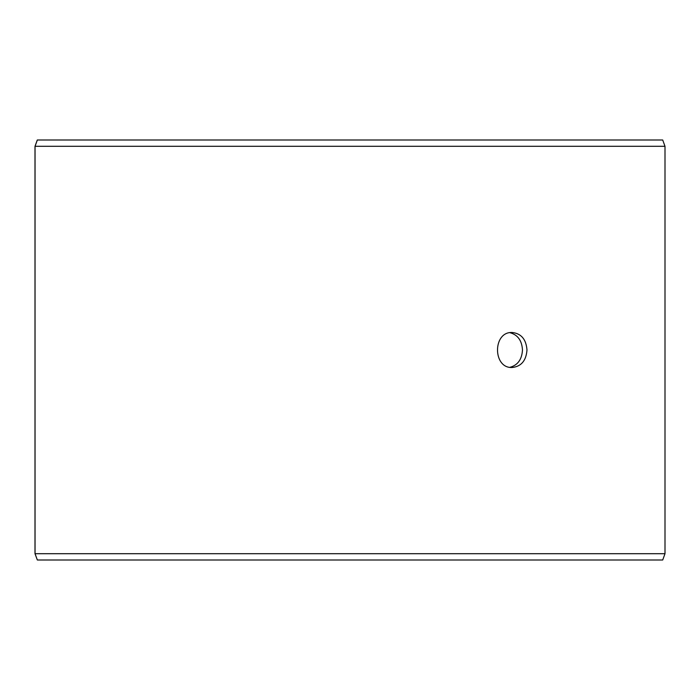 <?xml version="1.0" encoding="UTF-8"?>
<svg xmlns="http://www.w3.org/2000/svg" width="700" height="700" viewBox="0 0 700 700"><rect width="100%" height="100%" fill="white"/><g stroke="black" fill="none" stroke-linecap="round" stroke-linejoin="round"><path stroke-width="1.05" d="M35.044 553.7L37.345 560L35 553.7L35 146.3L37.292 140L662.707 140L665 146.3L35.044 146.3L35.044 553.7L665 553.7L665 146.3M37.345 140L35.044 146.3M37.345 560L662.707 560L665 553.7M509.976 367.299C517.755 365.199 521.92 359.433 522.471 350C521.929 340.585 517.764 334.819 509.976 332.701M526.986 350C526.181 360.631 521.264 366.467 512.234 367.5C492.608 368.576 492.616 331.415 512.234 332.5C521.255 333.524 526.173 339.36 526.986 350"/></g></svg>
